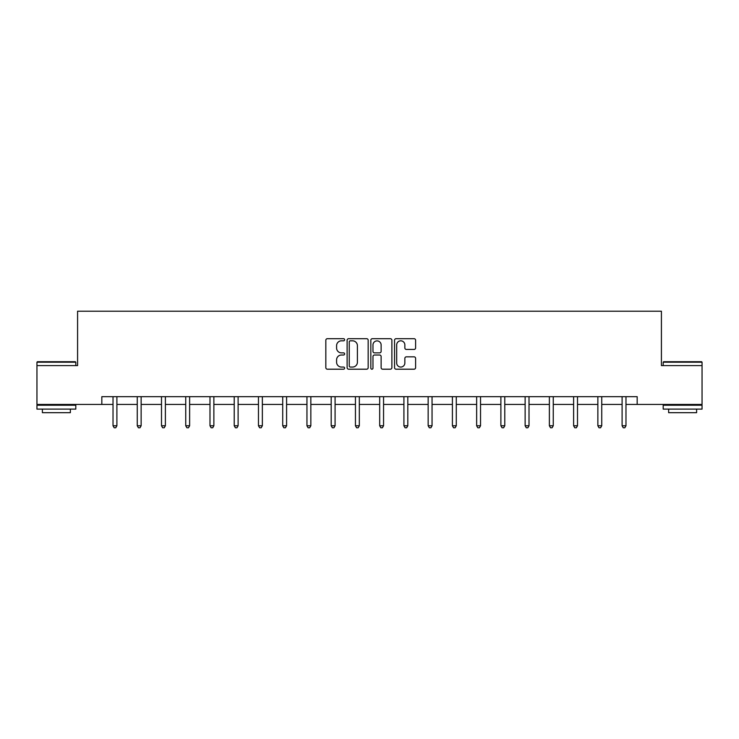 <?xml version="1.0" encoding="UTF-8"?>
<svg xmlns="http://www.w3.org/2000/svg" width="739" height="739" viewBox="0 0 739 739"><rect width="100%" height="100%" fill="white"/><g stroke="black" fill="none" stroke-linecap="round" stroke-linejoin="round"><path stroke-width="1.11" d="M344.633 339.755A1.072 1.072 0 0 0 343.57 338.693L327.359 338.693A1.524 1.524 0 0 0 325.834 340.217L325.834 367.671A1.524 1.524 0 0 0 327.359 369.195L343.57 369.195A1.072 1.072 0 0 0 344.633 368.133A1.072 1.072 0 0 0 343.57 367.061L341.473 367.061A4.877 4.877 0 0 1 336.587 362.184L336.587 359.893A4.877 4.877 0 0 1 341.473 355.016L343.57 355.016A1.072 1.072 0 0 0 344.633 353.944A1.072 1.072 0 0 0 343.57 352.873L341.473 352.873A4.877 4.877 0 0 1 336.587 347.995L336.587 345.704A4.877 4.877 0 0 1 341.473 340.827L343.57 340.827A1.072 1.072 0 0 0 344.633 339.755M414.08 349.445A1.524 1.524 0 0 0 415.604 347.921L415.604 340.217A1.524 1.524 0 0 0 414.08 338.693L396.076 338.693A1.524 1.524 0 0 0 394.552 340.217L394.552 367.671A1.524 1.524 0 0 0 396.076 369.195L414.08 369.195A1.524 1.524 0 0 0 415.604 367.671L415.604 358.369A1.524 1.524 0 0 0 414.08 356.845L406.376 356.845A1.524 1.524 0 0 0 404.852 358.369L404.852 362.978A4.083 4.083 0 0 1 400.769 367.061A4.083 4.083 0 0 1 396.686 362.978L396.686 344.91A4.083 4.083 0 0 1 400.769 340.827A4.083 4.083 0 0 1 404.852 344.91L404.852 347.921A1.524 1.524 0 0 0 406.376 349.445L414.08 349.445M101.825 404.445L36.95 404.445L36.95 365.602L77.586 365.602L77.586 311.211L661.414 311.211L661.414 365.602L702.05 365.602L702.05 404.445L637.175 404.445L637.175 396.677L101.825 396.677L101.825 404.445L113.021 404.445M368.17 340.217A1.524 1.524 0 0 0 366.636 338.693L348.642 338.693A1.524 1.524 0 0 0 347.118 340.217L347.118 367.671A1.524 1.524 0 0 0 348.642 369.195L366.636 369.195A1.524 1.524 0 0 0 368.17 367.671L368.17 340.217M372.364 338.693L390.358 338.693A1.524 1.524 0 0 1 391.882 340.217L391.882 367.671A1.524 1.524 0 0 1 390.358 369.195L382.654 369.195A1.524 1.524 0 0 1 381.13 367.671L381.13 356.54A1.524 1.524 0 0 0 379.606 355.016L374.497 355.016A1.524 1.524 0 0 0 372.973 356.54L372.973 368.133A1.072 1.072 0 0 1 371.902 369.195A1.072 1.072 0 0 1 370.83 368.133L370.83 340.217A1.524 1.524 0 0 1 372.364 338.693M116.901 404.445L137.26 404.445M141.14 404.445L161.499 404.445M165.388 404.445L185.738 404.445M189.627 404.445L209.987 404.445M213.867 404.445L234.226 404.445M238.115 404.445L258.465 404.445M262.354 404.445L282.714 404.445M286.593 404.445L306.953 404.445M310.842 404.445L331.192 404.445M335.081 404.445L355.441 404.445M359.32 404.445L379.68 404.445M383.559 404.445L403.919 404.445M407.808 404.445L428.158 404.445M432.047 404.445L452.407 404.445M456.286 404.445L476.646 404.445M480.535 404.445L500.885 404.445M504.774 404.445L525.133 404.445M529.013 404.445L549.373 404.445M553.262 404.445L573.612 404.445M577.501 404.445L597.86 404.445M601.74 404.445L622.099 404.445M625.979 404.445L637.175 404.445M350.323 340.827A1.072 1.072 0 0 0 349.251 341.898L349.251 365.999A1.072 1.072 0 0 0 350.323 367.061L352.531 367.061A4.877 4.877 0 0 0 357.408 362.184L357.408 345.704A4.877 4.877 0 0 0 352.531 340.827L350.323 340.827M381.13 344.984A4.083 4.083 0 0 0 377.047 340.901A4.083 4.083 0 0 0 372.973 344.984L372.973 351.348A1.524 1.524 0 0 0 374.497 352.873L379.606 352.873A1.524 1.524 0 0 0 381.13 351.348L381.13 344.984M117.104 396.677L117.011 396.908A1.552 1.552 0 0 0 116.901 397.49L116.901 425.766L113.021 425.766L113.021 397.49A1.552 1.552 0 0 0 112.901 396.908L112.808 396.677M116.901 425.766L115.737 427.789L114.185 427.789L113.021 425.766M37.412 361.713L75.332 361.713L75.803 362.184L36.95 362.184L37.412 361.713M56.376 409.11L36.95 409.11L36.95 405.221L75.803 405.221L75.803 409.11L56.376 409.11M70.362 409.11L70.362 412.685L42.391 412.685L42.391 409.11M663.668 361.713L701.588 361.713L702.05 362.184L663.197 362.184L663.668 361.713M682.624 409.11L663.197 409.11L663.197 405.221L702.05 405.221L702.05 409.11L682.624 409.11M696.609 409.11L696.609 412.685L668.638 412.685L668.638 409.11M141.352 396.677L141.26 396.908A1.552 1.552 0 0 0 141.14 397.49L141.14 425.766L137.26 425.766L137.26 397.49A1.552 1.552 0 0 0 137.149 396.908L137.057 396.677M141.14 425.766L139.976 427.789L138.424 427.789L137.26 425.766M165.591 396.677L165.499 396.908A1.552 1.552 0 0 0 165.388 397.49L165.388 425.766L161.499 425.766L161.499 397.49A1.552 1.552 0 0 0 161.388 396.908L161.296 396.677M165.388 425.766L164.224 427.789L162.663 427.789L161.499 425.766M189.831 396.677L189.738 396.908A1.552 1.552 0 0 0 189.627 397.49L189.627 425.766L185.738 425.766L185.738 397.49A1.552 1.552 0 0 0 185.628 396.908L185.535 396.677M189.627 425.766L188.463 427.789L186.912 427.789L185.738 425.766M214.07 396.677L213.977 396.908A1.552 1.552 0 0 0 213.867 397.49L213.867 425.766L209.987 425.766L209.987 397.49A1.552 1.552 0 0 0 209.876 396.908L209.784 396.677M213.867 425.766L212.703 427.789L211.151 427.789L209.987 425.766M238.318 396.677L238.226 396.908A1.552 1.552 0 0 0 238.115 397.49L238.115 425.766L234.226 425.766L234.226 397.49A1.552 1.552 0 0 0 234.115 396.908L234.023 396.677M238.115 425.766L236.942 427.789L235.39 427.789L234.226 425.766M262.557 396.677L262.465 396.908A1.552 1.552 0 0 0 262.354 397.49L262.354 425.766L258.465 425.766L258.465 397.49A1.552 1.552 0 0 0 258.354 396.908L258.262 396.677M262.354 425.766L261.19 427.789L259.638 427.789L258.465 425.766M286.797 396.677L286.704 396.908A1.552 1.552 0 0 0 286.593 397.49L286.593 425.766L282.714 425.766L282.714 397.49A1.552 1.552 0 0 0 282.603 396.908L282.51 396.677M286.593 425.766L285.43 427.789L283.878 427.789L282.714 425.766M311.045 396.677L310.953 396.908A1.552 1.552 0 0 0 310.842 397.49L310.842 425.766L306.953 425.766L306.953 397.49A1.552 1.552 0 0 0 306.842 396.908L306.75 396.677M310.842 425.766L309.669 427.789L308.117 427.789L306.953 425.766M335.284 396.677L335.192 396.908A1.552 1.552 0 0 0 335.081 397.49L335.081 425.766L331.192 425.766L331.192 397.49A1.552 1.552 0 0 0 331.081 396.908L330.989 396.677M335.081 425.766L333.917 427.789L332.356 427.789L331.192 425.766M359.523 396.677L359.431 396.908A1.552 1.552 0 0 0 359.32 397.49L359.32 425.766L355.441 425.766L355.441 397.49A1.552 1.552 0 0 0 355.32 396.908L355.228 396.677M359.32 425.766L358.156 427.789L356.604 427.789L355.441 425.766M383.772 396.677L383.68 396.908A1.552 1.552 0 0 0 383.559 397.49L383.559 425.766L379.68 425.766L379.68 397.49A1.552 1.552 0 0 0 379.569 396.908L379.476 396.677M383.559 425.766L382.396 427.789L380.844 427.789L379.68 425.766M408.011 396.677L407.919 396.908A1.552 1.552 0 0 0 407.808 397.49L407.808 425.766L403.919 425.766L403.919 397.49A1.552 1.552 0 0 0 403.808 396.908L403.716 396.677M407.808 425.766L406.644 427.789L405.083 427.789L403.919 425.766M432.25 396.677L432.158 396.908A1.552 1.552 0 0 0 432.047 397.49L432.047 425.766L428.158 425.766L428.158 397.49A1.552 1.552 0 0 0 428.047 396.908L427.955 396.677M432.047 425.766L430.883 427.789L429.331 427.789L428.158 425.766M456.49 396.677L456.397 396.908A1.552 1.552 0 0 0 456.286 397.49L456.286 425.766L452.407 425.766L452.407 397.49A1.552 1.552 0 0 0 452.296 396.908L452.203 396.677M456.286 425.766L455.122 427.789L453.57 427.789L452.407 425.766M480.738 396.677L480.646 396.908A1.552 1.552 0 0 0 480.535 397.49L480.535 425.766L476.646 425.766L476.646 397.49A1.552 1.552 0 0 0 476.535 396.908L476.443 396.677M480.535 425.766L479.362 427.789L477.81 427.789L476.646 425.766M504.977 396.677L504.885 396.908A1.552 1.552 0 0 0 504.774 397.49L504.774 425.766L500.885 425.766L500.885 397.49A1.552 1.552 0 0 0 500.774 396.908L500.682 396.677M504.774 425.766L503.61 427.789L502.058 427.789L500.885 425.766M529.216 396.677L529.124 396.908A1.552 1.552 0 0 0 529.013 397.49L529.013 425.766L525.133 425.766L525.133 397.49A1.552 1.552 0 0 0 525.023 396.908L524.93 396.677M529.013 425.766L527.849 427.789L526.297 427.789L525.133 425.766M553.465 396.677L553.372 396.908A1.552 1.552 0 0 0 553.262 397.49L553.262 425.766L549.373 425.766L549.373 397.49A1.552 1.552 0 0 0 549.262 396.908L549.169 396.677M553.262 425.766L552.088 427.789L550.537 427.789L549.373 425.766M577.704 396.677L577.612 396.908A1.552 1.552 0 0 0 577.501 397.49L577.501 425.766L573.612 425.766L573.612 397.49A1.552 1.552 0 0 0 573.501 396.908L573.409 396.677M577.501 425.766L576.337 427.789L574.776 427.789L573.612 425.766M601.943 396.677L601.851 396.908A1.552 1.552 0 0 0 601.74 397.49L601.74 425.766L597.86 425.766L597.86 397.49A1.552 1.552 0 0 0 597.74 396.908L597.648 396.677M601.74 425.766L600.576 427.789L599.024 427.789L597.86 425.766M626.192 396.677L626.099 396.908A1.552 1.552 0 0 0 625.979 397.49L625.979 425.766L622.099 425.766L622.099 397.49A1.552 1.552 0 0 0 621.989 396.908L621.896 396.677M625.979 425.766L624.815 427.789L623.263 427.789L622.099 425.766M36.95 365.602L36.95 362.184M45.809 405.221L45.809 404.445M66.944 405.221L66.944 404.445M75.803 365.602L75.803 362.184M663.197 365.602L663.197 362.184M672.056 405.221L672.056 404.445M693.191 405.221L693.191 404.445M702.05 365.602L702.05 362.184"/></g></svg>
